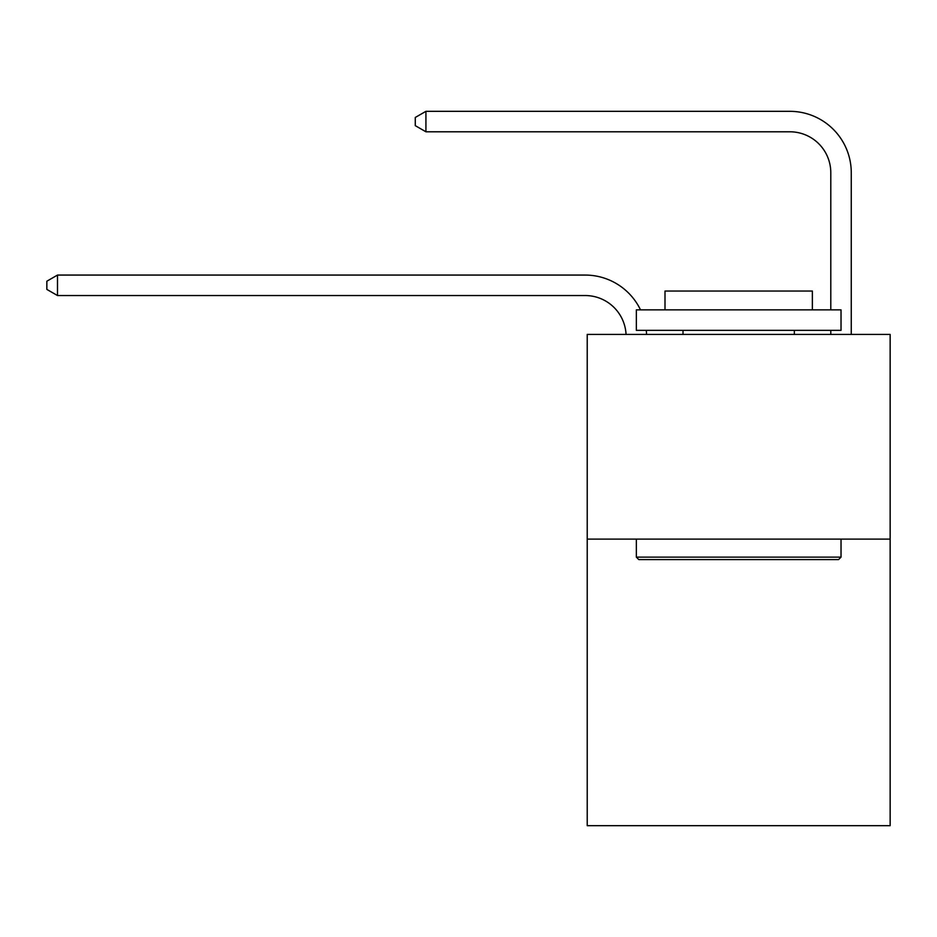 <?xml version="1.0" encoding="UTF-8"?>
<svg xmlns="http://www.w3.org/2000/svg" width="937" height="937" viewBox="0 0 937 937"><rect width="100%" height="100%" fill="white"/><g stroke="black" fill="none" stroke-linecap="round" stroke-linejoin="round"><path stroke-width="1.41" d="M890.15 539.115L890.15 825.673L587.218 825.673L587.218 334.427L890.15 334.427L890.15 539.115L587.218 539.115M585.168 295.542A40.935 40.935 -28.6 0 1 626.057 334.427A40.935 40.935 -86.3 0 0 585.168 295.542L57.497 295.542L46.85 289.404L46.85 281.217L57.497 275.068L585.168 275.068A61.409 61.409 151.4 0 1 640.51 309.866M830.791 309.866L830.791 172.736A40.935 40.935 0 0 0 789.856 131.789L425.925 131.789L415.278 125.652L415.278 117.465L425.925 111.327L789.856 111.327A61.409 61.409 16.2 0 1 851.264 172.736L851.264 334.427M830.791 172.736A40.935 40.935 -163.8 0 0 789.856 131.789A40.935 40.935 -163.8 0 1 830.791 172.736A40.935 40.935 -163.8 0 0 789.856 131.789A40.935 40.935 -163.8 0 1 830.791 172.736A40.935 40.935 -163.8 0 0 789.856 131.789A40.935 40.935 -163.8 0 1 830.791 172.736A40.935 40.935 -163.8 0 0 789.856 131.789A40.935 40.935 -163.8 0 1 830.791 172.736A40.935 40.935 -163.8 0 0 789.856 131.789A40.935 40.935 -163.8 0 1 830.791 172.736A40.935 40.935 -163.8 0 0 789.856 131.789A40.935 40.935 -163.8 0 1 830.791 172.736A40.935 40.935 -163.8 0 0 789.856 131.789A40.935 40.935 -163.8 0 1 830.791 172.736A40.935 40.935 -163.8 0 0 789.856 131.789A40.935 40.935 -163.8 0 1 830.791 172.736A40.935 40.935 -163.8 0 0 789.856 131.789A40.935 40.935 -163.8 0 1 830.791 172.736A40.935 40.935 -163.8 0 0 789.856 131.789A40.935 40.935 -163.8 0 1 830.791 172.736A40.935 40.935 -163.8 0 0 789.856 131.789A40.935 40.935 -163.8 0 1 830.791 172.736A40.935 40.935 -163.8 0 0 789.856 131.789A40.935 40.935 -163.8 0 1 830.791 172.736A40.935 40.935 -163.8 0 0 789.856 131.789A40.935 40.935 -163.8 0 1 830.791 172.736A40.935 40.935 -163.8 0 0 789.856 131.789A40.935 40.935 -163.8 0 1 830.791 172.736A40.935 40.935 -163.8 0 0 789.856 131.789A40.935 40.935 -163.8 0 1 830.791 172.736A40.935 40.935 -163.8 0 0 789.856 131.789A40.935 40.935 -163.8 0 1 830.791 172.736A40.935 40.935 -163.8 0 0 789.856 131.789A40.935 40.935 -163.8 0 1 830.791 172.736A40.935 40.935 -163.8 0 0 789.856 131.789A40.935 40.935 -163.8 0 1 830.791 172.736A40.935 40.935 -163.8 0 0 789.856 131.789A40.935 40.935 -163.8 0 1 830.791 172.736A40.935 40.935 -163.8 0 0 789.856 131.789A40.935 40.935 -163.8 0 1 830.791 172.736A40.935 40.935 -163.8 0 0 789.856 131.789A40.935 40.935 -163.8 0 1 830.791 172.736M425.925 111.327L789.856 111.327L425.925 111.327L789.856 111.327L425.925 111.327L789.856 111.327L425.925 111.327L789.856 111.327L425.925 111.327L789.856 111.327L425.925 111.327L789.856 111.327L425.925 111.327L789.856 111.327L425.925 111.327L789.856 111.327L425.925 111.327L789.856 111.327L425.925 111.327L789.856 111.327L425.925 111.327L789.856 111.327L425.925 111.327L789.856 111.327L425.925 111.327L789.856 111.327L425.925 111.327L789.856 111.327L425.925 111.327L789.856 111.327L425.925 111.327L789.856 111.327L425.925 111.327L789.856 111.327L425.925 111.327L789.856 111.327L425.925 111.327L789.856 111.327L425.925 111.327L789.856 111.327L425.925 111.327L789.856 111.327L425.925 111.327L425.925 131.789M638.8 559.588L636.34 557.128L841.028 557.128L838.568 559.588L638.8 559.588M841.028 309.866L841.028 330.339L636.34 330.339L636.34 309.866L841.028 309.866M665.001 309.866L665.001 291.044L812.367 291.044L812.367 309.866M841.028 539.115L841.028 557.128M636.34 539.115L636.34 557.128M794.353 330.339L794.353 334.427M683.014 330.339L683.014 334.427M646.272 330.339A61.409 61.409 151.4 0 1 646.542 334.427M57.497 275.068L57.497 295.542M830.791 334.427L830.791 330.339"/></g></svg>
